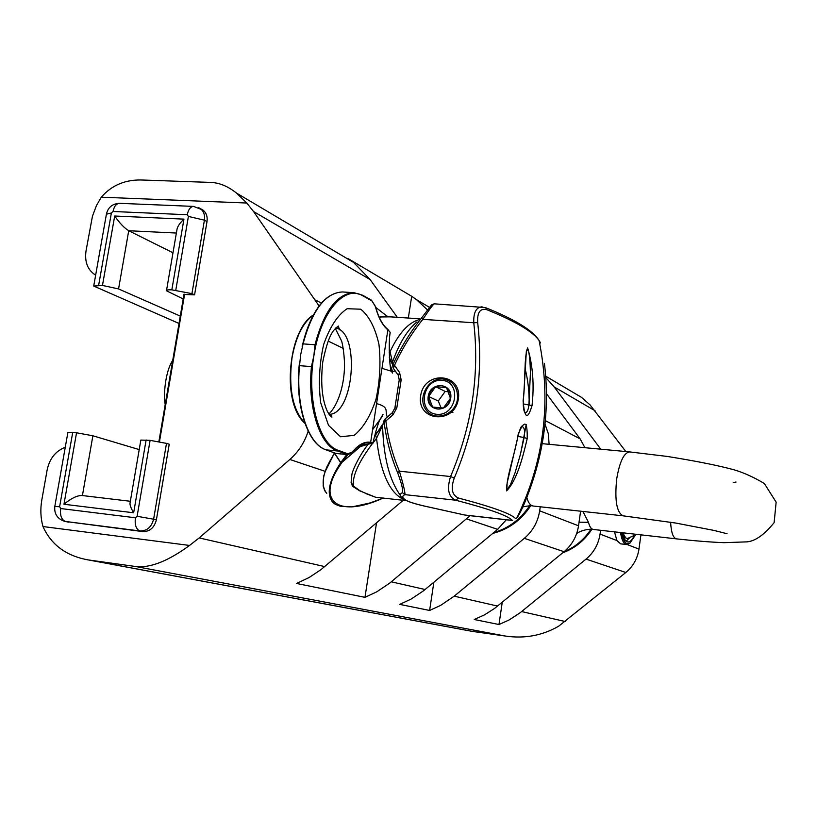 <?xml version="1.0" encoding="UTF-8"?>
<svg xmlns="http://www.w3.org/2000/svg" width="817" height="817" viewBox="0 0 817 817"><rect width="100%" height="100%" fill="white"/><g stroke="black" fill="none" stroke-linecap="round" stroke-linejoin="round"><path stroke-width="1.23" d="M580.611 511.197L578.538 525.801C576.884 536.32 572.053 544.949 564.057 551.71L494.489 608.481L484.685 614.762L474.238 619.5L498.983 624.525L509.124 619.95L520.143 612.75L586.055 559.104C593.806 552.588 598.473 544.255 600.056 534.093L600.597 530.284M506.264 519.786L497.645 529.365L423.42 590.875L411.043 599.127L399.687 604.386L429.619 610.452L440.608 605.407L454.201 596.165L524.33 538.342C532.766 531.152 537.882 521.981 539.669 510.829L540.262 506.785M403.21 500.3L320.989 569.623L309.143 577.496L296.581 583.471L364.964 597.339L376.729 591.845L389.576 583.215L470.153 515.701M189.534 545.45L42.974 526.546C51.205 544.816 66.248 555.938 88.103 559.9L135.51 566.487C149.848 568.295 167.853 561.279 189.534 545.45L199.174 537.923L289.851 459.471C298.45 451.903 304.557 442.457 308.183 431.141M135.51 566.487L505.274 636.034C524.514 638.874 542.304 635.606 558.644 626.22L625.832 572.492C633.124 566.406 637.505 558.603 638.965 549.085L640.926 534.849M502.241 602.272L498.983 624.525M433.868 582.245L429.619 610.452M549.116 444.325L548.36 433.827L545.01 424.094M530.652 505.846C521.123 520.225 508.511 529.406 492.794 533.399M524.33 538.342L564.057 551.71C575.107 547.176 584.063 539.7 590.916 529.304M591.835 529.334C584.502 540.537 574.821 548.34 562.77 552.762M493.764 532.592C508.531 528.323 520.449 519.408 529.518 505.856M397.307 317.313L370.132 279.557L353.567 262.41L348.379 259.336M348.471 258.805L411.697 296.285L408.316 318.048M376.535 522.839L364.964 597.339M427.597 310.041L416.507 299.676L411.697 296.285M625.842 451.556L590.119 404.936L581.52 397.379L567.182 388.892M143.772 180.077C126.237 179.117 112.072 184.816 101.298 197.193L96.488 205.465L92.454 216.199L86.01 250.982C84.508 262.083 87.725 270.141 95.65 275.166M65.258 447.297C55.699 450.953 49.674 458.439 47.172 469.775L41.81 499.994C40.227 509.185 40.605 518.029 42.974 526.546M319.079 305.926L253.576 211.562L246.795 203.025L236.562 193.129L353.567 262.41M89.267 560.115L471.593 631.265L504.569 635.932M600.791 449.197L554.161 386.911L545.827 377.607M143.772 180.067L210.633 182.426C219.283 182.681 227.923 186.245 236.562 193.129M183.202 298.951L166.464 290.791C166.351 289.964 168.149 289.657 171.836 289.851L183.948 219.13L114.686 216.015L102.472 285.45L93.72 286.052L179.025 323.461M442.017 380.334C422.185 378.547 416.936 412.667 436.84 414.311C456.826 416.272 462.034 381.733 442.017 380.334M457.469 399.115C455.365 415.169 434.276 422.195 425.933 409.766C417.058 397.848 428.322 377.464 442.967 378.986C453.282 380.947 458.112 387.656 457.469 399.115M428.629 396.398L431.059 390.71L435.778 386.717C439.597 385.021 443.131 385.318 446.368 387.595L446.562 387.748C449.575 390.342 450.841 393.804 450.371 398.124L450.33 398.4C449.493 402.699 447.226 405.865 443.498 407.887L443.263 408.01C439.423 409.685 435.89 409.368 432.663 407.07L432.469 406.917C429.487 404.313 428.231 400.861 428.711 396.551L438.29 401.004L441.109 407.989M450.371 398.124L446.562 387.748M446.368 387.595L435.778 386.717M435.604 386.686L445.183 391.425L438.29 401.004M448.513 391.823L445.183 391.425M435.543 386.829L428.751 396.286M428.711 396.551L432.469 406.917M432.663 407.07L443.263 408.01M443.498 407.887L450.33 398.4M449.871 412.34L452.904 412.493M380.119 316.965L390.434 316.853M380.16 316.945L379.18 317.241M387.248 316.669L389.29 316.782M365.689 493.539L375.554 497.226L359.705 490.833M366.557 493.795L360.511 490.976M361.043 491.17L359.439 490.557M359.98 490.772L351.759 484.838M354.333 487.167L351.29 483.96M372.399 443.611C358.612 462.054 352.28 476.086 353.383 485.717L351.106 482.51M379.405 317.731L381.079 316.843M389.178 352.219L390.056 351.616L389.188 349.962M382.54 424.401L375.585 435.073L376.525 438.341C380.732 474.554 390.628 495.265 406.223 500.484M372.889 443.12L376.484 438.392M400.381 495.347C389.372 480.243 383.439 456.938 382.591 425.422L385.032 419.009M376.525 438.341L382.591 425.422L384.021 420.643M418.978 319.702C408.418 322.592 398.778 333.244 390.066 351.627L392.436 362.217C399.207 343.314 407.377 329.874 416.946 321.898M392.538 366.026L392.436 362.217L393.089 367.926M398.471 375.391L399.564 372.491L394.499 365.352L393.416 368.263M394.887 407.959L399.217 380.048L401.167 379.834L399.564 372.491M392.17 412.871L385.124 418.927L385.849 420.939L392.997 414.801L396.817 407.897L401.167 379.834M421.511 318.068L422.828 319.355C411.441 333.55 401.995 348.879 394.499 365.352L392.906 364.739C400.514 347.94 410.052 332.386 421.511 318.068L431.192 305.292M397.644 472.737C390.802 456.489 386.278 439.454 384.041 421.633L385.849 420.939C388.085 438.382 392.599 455.13 399.411 471.195L397.644 472.737C401.76 483.858 403.332 490.496 402.373 492.651C399.656 494.091 399.717 495.888 402.556 498.033L405.018 499.555C402.087 497.533 402.066 495.888 404.956 494.642L402.373 492.651M458.368 398.91C454.538 424.983 416.415 421.429 420.663 395.704C424.34 369.978 462.391 372.93 458.368 398.91M518.06 436.421L524.126 437.565L520.174 455.263L515.129 472.543L510.431 484.716L506.846 490.067L507.112 483.164L518.478 434.276C520.245 428.282 521.481 425.586 522.175 426.188L521.808 426.494C524.402 427.056 525.178 430.743 524.126 437.565L527.22 438.504C527.506 420.908 524.504 419.448 518.203 434.133L518.468 434.348M506.489 487.535L507.194 482.745M518.203 434.133C515.364 453.037 506.377 476.158 506.591 490.884C516.998 480.304 523.003 456.632 527.22 438.504M482.173 306.835L481.928 306.814C476.127 307.304 473.411 312.615 473.768 322.746L477.679 322.592C477.128 312.339 480.171 308.04 486.83 309.694C515.364 321.244 532.776 331.518 539.087 340.515L540.588 342.977M464.618 514.996L512.351 520.398C507.97 515.65 489.097 508.92 455.702 500.208L404.956 494.642C405.14 492.1 403.292 484.287 399.411 471.195L450.575 476.525C446.705 489.015 448.41 496.91 455.702 500.208L458.562 498.074C452.005 495.235 450.565 488.576 454.262 478.098C475.872 426.903 483.674 375.064 477.679 322.592M544.408 363.32C550.26 411.227 543.387 458.408 523.779 504.865L523.779 504.865C521.021 511.176 518.724 515.527 516.875 517.927L515.66 518.662C511.33 513.811 492.304 506.948 458.562 498.074M532.03 405.589C534.338 384.93 532.878 365.689 527.639 347.879C523.768 357.693 525.699 382.458 523.094 400.79C524.626 418.672 527.598 420.265 532.03 405.589L528.895 404.997C528.282 410.267 526.975 412.84 524.974 412.718L524.851 412.677M526.066 354.435L526.689 350.187C529.447 346.367 530.366 365.648 530.386 373.553L528.895 404.997L523.197 403.915M454.262 478.098L450.575 476.525C471.94 425.902 479.671 374.646 473.768 322.746L422.828 319.355C428.986 310.021 432.775 304.843 434.195 303.812L434.246 303.822M485.237 307.549L434.195 303.822L431.703 304.833M423.962 505.948L464.403 514.945M515.66 518.662L516.855 517.947C544.112 461.421 551.516 402.291 539.087 340.515C532.745 330.354 514.914 319.406 485.594 307.682L486.83 309.694M545.358 420.632L580.141 438.882L584.931 447.696M580.141 438.882L546.481 393.712M395.224 370.949L392.62 371.5L392.119 372.695M303.076 343.875L314.974 344.764L313.881 355.732L311.461 366.619L299.543 365.659L300.656 354.711L303.076 343.875C312.155 310.194 325.248 292.884 342.354 291.955L343.099 292.006M387.922 329.445L370.652 442.314L369.948 442.957L372.246 443.529L363.432 444.652L358.643 446.133M379.078 430.518L375.156 433.878M361.4 445.684L342.098 462.248L347.93 454.66L351.841 452.618M356.539 447.839C378.465 440.465 371.378 444.959 372.93 442.885L370.622 442.314C364.556 441.333 358.54 444.499 352.556 451.821L347.868 453.833L338.381 450.371C318.977 444.591 306.446 398.91 313.881 355.732C320.468 312.155 344.621 284.347 362.86 295.856L371.99 300.962L375.422 306.651C378.424 317.925 382.683 325.738 388.177 330.078L390.158 332.345L390.077 333.55M354.343 449.718C359.174 444.734 364.004 442.426 368.824 442.804L369.948 442.957M334.337 453.118L326.647 467.355L323.746 475.964L323.144 486.023L324.757 490.762L326.729 493.345C320.141 484.818 322.705 471.552 334.419 453.547L334.756 453.006M346.755 454.548L340.791 462.565L334.449 452.975M389.454 359.317L391.557 362.278M390.005 364.505L392.62 371.5L391.537 371.296C389.76 371.275 388.208 342.834 390.179 332.345L387.687 329.374M383.142 498.064C336.594 519.346 315.005 499.881 341.516 463.157L342.098 462.248L341.23 461.871M102.472 285.45L118.557 288.932L180.281 316.087M114.686 216.015C119.691 223.194 124.378 228.096 128.729 230.731L172.99 252.78M183.968 294.447L194.569 294.866L207.007 221.601C207.692 216.566 206.323 212.716 202.933 210.051L201.115 209.04M194.569 294.866L191.934 293.63L204.413 220.181C205.098 215.147 203.739 211.286 200.339 208.611L198.705 207.681M171.836 289.851L191.934 293.63M183.948 219.13C179.526 223.307 177.166 227.003 176.86 230.2L166.525 290.423M139.207 449.595L92.883 435.778L82.425 495.562M54.821 506.397L67.872 432.51L76.543 432.785L92.883 435.778M146.131 439.944L133.651 512.78C130.72 507.868 129.546 504.406 130.148 502.394L140.841 440.087L150.103 440.353L166.494 443.386L153.637 519.05C151.564 527.067 147.029 531.03 140.013 530.968L64.645 521.348C57.374 518.856 54.096 513.903 54.81 506.489L59.621 506.734L60.693 508.542L135.408 517.774L137.123 516.283L150.103 440.353M65.023 521.43L142.822 531.591C149.817 531.653 154.352 527.7 156.415 519.714L169.221 444.234L166.494 443.386M133.651 512.78L63.971 504.252C70.967 498.441 76.941 495.521 81.884 495.49L82.425 495.592M620.542 532.541C621.553 539.312 623.34 543.264 625.904 544.388L620.675 543.877L616.947 540.599L614.476 531.857M634.074 536.075C632.021 540.139 629.948 542.1 627.844 541.967C625.444 541.579 623.677 538.515 622.564 532.776M629.304 538.076L626.179 541.211M635.258 535.309L629.978 543.121L626.884 543.591C624.494 542.539 622.789 538.903 621.788 532.684M626.67 544.571L629.978 543.121M576.679 533.521C582.429 529.426 591.753 528.711 593.499 529.467C591.212 529.14 589.547 526.751 588.495 522.288L579.049 522.206M588.495 522.288L582.868 511.442M522.89 506.908C528.456 505.754 531.908 505.457 533.225 506.009C530.417 505.631 528.323 502.904 526.945 497.839L525.862 497.727M526.945 497.839L526.444 496.256M454.201 596.165L497.584 606.071M391.312 581.806L425.095 589.517M199.174 537.923L324.727 566.6M521.634 611.565L565.15 621.502M159.468 441.752L184.611 294.222M101.298 197.193L246.795 203.025M595.052 410.767L554.161 386.911M627.272 544.582L638.965 549.085M600.056 534.093L616.947 540.599M586.055 559.104L625.832 572.492M289.851 459.471L325.105 471.327M328.189 341.077L343.263 348.399M315.607 300.074L321.367 303.097M370.132 279.557L253.576 211.562M428.21 396.347C425.698 411.737 448.451 413.79 450.718 398.267C453.149 382.775 430.416 380.947 428.21 396.347M167.373 391.803L170.967 370.724M526.219 424.564L520.858 452.495M392.997 414.801L392.252 412.799L394.877 408.061L396.817 407.897M424.585 506.101C413.351 503.425 406.835 501.25 405.018 499.555M529.191 405.028C529.273 391.425 527.915 379.384 525.117 368.906M91.371 560.462L472.706 631.449M539.669 510.829L578.538 525.801M466.65 518.948L497.645 529.365M331.079 416.639L331.61 415.924M339.903 329.966L338.095 326.187M305.333 322.889C288.963 342.374 285.164 392.773 298.358 414.515M329.057 414.331C354.027 414.862 360.532 331.794 335.736 328.056M335.419 453.231L326.075 449.85L337.625 451.015L347.93 454.66L336.481 453.506L347.123 454.477L347.868 453.833M362.758 295.356L371.776 300.339L362.636 295.233L353.935 292.67C337.002 293.609 324.012 310.981 314.974 344.764M340.536 436.778L354.18 435.338C363.197 428.037 370.479 415.976 376.024 399.166C379.956 380.814 380.926 362.513 378.935 344.284C375.156 327.678 369.09 315.985 360.746 309.204L347.113 308.714C337.646 315.015 329.833 326.953 323.655 344.508C319.304 364.127 318.324 383.571 320.724 402.852L328.526 425.33L340.536 436.778M299.339 364.821C296.969 394.264 300.758 417.783 310.705 435.39M320.744 304.169C312.799 313.799 306.773 327.26 302.647 344.549M370.622 442.314L368.038 442.763M334.388 453.026L340.658 462.769C328.873 480.692 326.218 493.866 332.703 502.302L332.805 502.394M341.659 462.953L340.791 462.565L341.516 463.157M392.436 373.083L391.537 371.296L382.213 368.385M387.37 416.997C384.266 411.421 390.169 407.213 376.698 403.649M334.316 453.333L325.268 471.389M375.738 307.437L387.769 316.69L375.728 307.396M299.543 365.659C295.427 406.049 308.132 444.315 326.075 449.85L325.809 449.758M388.177 330.078L388.044 329.537C382.713 325.421 378.526 317.731 375.483 306.477L375.422 306.651M352.096 452.352L352.556 451.821M311.461 366.619C307.335 407.121 319.866 445.49 337.625 451.015L338.381 450.371M302.147 346.285C311.063 311.144 324.461 293.037 342.354 291.955L353.935 292.67L362.636 295.233L362.86 295.856M375.32 306.263L371.99 300.962M304.874 423.175C292.588 409.817 288.299 388.055 292.016 357.887C295.856 336.818 302.882 322.644 313.095 315.352M118.557 288.932L128.729 230.731L176.37 233.049M207.007 221.601L204.413 220.181L188.4 216.413L175.798 290.106M98.663 285.215L111.378 213.012L113.022 211.491L187.267 214.738L188.4 216.413M93.781 285.736L106.404 214.197L111.378 213.012M119.691 203.331L119.548 203.321C116.32 203.576 114.145 206.303 113.022 211.491M193.69 206.405L193.537 206.405C190.463 206.67 188.37 209.448 187.267 214.738M156.415 519.714L137.123 516.283M142.822 531.591L140.013 530.968C136.133 529.375 134.601 524.984 135.408 517.774M68.546 522.165L65.605 521.522C61.53 519.929 59.896 515.609 60.693 508.542M72.723 432.387L59.621 506.734M63.971 504.252L76.543 432.785M625.076 537.463L623.361 536.085M626.649 538.342L625.751 537.994L622.738 532.796M627.997 538.383L627.67 538.444C625.72 538.587 624.178 536.718 623.054 532.827M670.604 522.216C671.206 532.541 673.147 538.097 676.435 538.863L593.53 529.487M533.256 506.029L623.177 515.844C616.712 512.739 614.547 500.474 616.682 479.048C619.582 461.84 623.871 452.781 629.57 451.903L667.264 456.437C693.602 460.655 714.507 464.75 729.979 468.723C740.733 471.327 752.181 476.25 764.314 483.49L776.15 502.138L774.128 522.635C764.303 534.757 755.245 541.171 746.942 541.865L724.036 542.672C710.545 542.151 694.675 540.874 676.435 538.863M505.274 636.034L472.43 631.408M416.507 299.676L429.579 307.417M545.725 376.188L581.52 397.379M165.218 404.466C163.308 396.316 165.034 371.735 172.734 360.348M380.497 316.873L387.227 316.669M359.633 490.803L352.862 486.483M375.371 435.318L374.523 436.329M368.334 444.142C359.613 454.834 352.393 470.48 351.882 474.554L351.106 482.52M375.554 497.226L406.58 500.678M389.341 316.782L419.785 318.804M389.331 357.478L392.027 363.677M398.145 375.064L393.243 368.15M399.237 379.936L398.298 375.279M524.841 412.667L525.362 413.198C523.738 411.543 523.074 407.479 523.36 401.014C527.088 342.374 525.985 352.617 526.689 350.187M464.546 514.986L424.36 506.07M424.207 506.029C415.608 504.069 409.562 502.179 406.049 500.382M466.201 515.251L512.616 520.5M506.479 487.575L507.183 482.806M526.087 354.221L526.659 350.289M184.009 294.181L158.886 441.64M328.71 413.81C330.272 413.576 342.742 399.544 344.437 369.182C344.978 357.09 342.425 342.742 341.506 340.812L335.327 328.495M329.251 414.617L331.069 415.485L331.927 417.058C331.089 417.13 329.547 415.199 327.3 411.268C322 399.38 320.478 382.969 322.756 362.013C329.68 327.934 336.053 328.965 338.595 326.044L336.042 327.74M372.623 429.691L382.285 416.425L383.04 414.26L379.854 419.754C380.079 418.998 376.974 425.688 372.95 442.896M369.223 442.875L367.456 442.763M335.491 453.272L325.983 449.84M335.583 453.302L336.481 453.506M347.644 454.977L352.525 452.138C358.203 445.377 363.636 442.263 368.824 442.804M332.703 502.302L335.378 504.355L340.577 506.377L351.964 506.897L369.805 503.017L383.265 498.084M313.197 315.178C289.575 328.342 280.017 401.504 304.935 423.359M299.43 363.054C294.59 404.221 307.315 444.029 325.891 449.799M202.933 210.051L193.537 206.405L119.548 203.321C112.552 203.688 108.191 207.181 106.476 213.809M130.332 501.281L81.884 495.49M625.751 537.994L627.67 538.444L636.514 534.349M733.217 482.643L736.056 482.02M623.177 515.844L675.741 523.054L714.119 530.447L727.038 533.726M542.233 443.672L629.57 451.903"/></g></svg>
